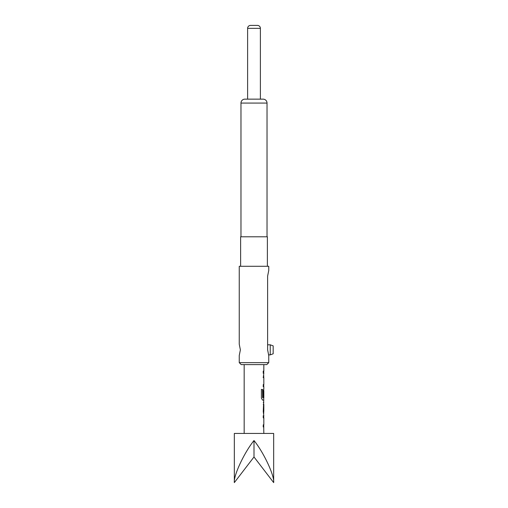 <?xml version="1.0" encoding="UTF-8"?>
<svg xmlns="http://www.w3.org/2000/svg" width="508" height="508" viewBox="0 0 508 508"><rect width="100%" height="100%" fill="white"/><g stroke="black" fill="none" stroke-linecap="round" stroke-linejoin="round"><path stroke-width="0.76" d="M263.157 415.817L263.735 415.817L263.735 417.881M263.735 424.834L263.735 426.898L263.157 426.898M263.627 402.4L263.735 413.48M263.735 388.976L263.646 396.824L263.157 396.824M263.735 397.77L263.735 400.056L262.446 400.056M263.735 375.558L263.735 377.622L263.157 377.622M263.735 384.575L263.735 386.639L263.157 386.639M263.157 371.151L263.735 371.151L263.735 373.215L263.157 373.215M270.224 344.799L273.177 345.872L273.177 353.784L270.224 354.876L270.224 344.799L267.621 344.799L267.621 276.123L268.751 270.472L268.751 266.287L239.249 266.287L239.249 344.208L240.379 349.866L239.249 355.517L239.249 362.649L268.751 362.649L268.751 355.517L267.621 349.866L267.621 276.123M273.177 353.784L270.224 354.876L268.51 354.876M250.558 25.4L257.442 25.4L250.558 25.4A2.953 2.953 0 0 0 247.612 28.353L247.612 99.143M257.442 25.4A2.953 2.953 0 0 1 260.388 28.353L260.388 99.143M239.249 362.649L241.217 364.611L266.783 364.611L268.751 362.649M267.373 266.287L267.373 236.791L240.627 236.791L240.627 266.287M267.03 236.791L267.03 103.073A3.931 3.931 0 0 0 263.093 99.143L244.907 99.143A3.931 3.931 0 0 0 240.97 103.073L267.03 103.073M240.97 236.791L240.97 103.073M244.17 364.611L244.17 433.438M263.728 426.898L263.83 433.438M263.83 426.898L263.252 426.898L263.252 424.834L263.83 424.834L263.83 417.887L263.252 417.881L263.252 415.817L263.728 415.817M263.728 400.056L263.252 411.55L263.83 415.817M263.83 400.056L262.528 400.056L261.41 398.132L261.41 389.458L262.598 389.458L262.598 397.631L263.83 397.77L263.83 390.817L263.741 396.824L263.252 396.824L263.252 390.906L263.83 388.976L263.83 386.639L263.252 386.639L263.252 384.575L263.83 384.575L263.83 377.622L263.252 377.622L263.83 373.215L263.252 373.215L263.252 371.151L263.83 371.151L263.258 371.151M263.83 364.611L263.83 371.151M263.258 373.215L263.83 373.215M263.836 402.4L263.258 402.4M263.258 404.463L263.836 404.463L263.83 411.416L263.258 411.416M273.666 482.6L273.666 433.438L234.334 433.438L234.334 482.6L254 456.971L273.666 482.6C274.542 475.615 263.728 452.482 254 440.538C244.272 452.482 233.458 475.615 234.334 482.6M254 440.538L254 456.971M263.665 404.463L263.83 411.416M261.334 389.458L262.509 389.458L262.661 397.77M260.388 28.353L247.612 28.353"/></g></svg>
